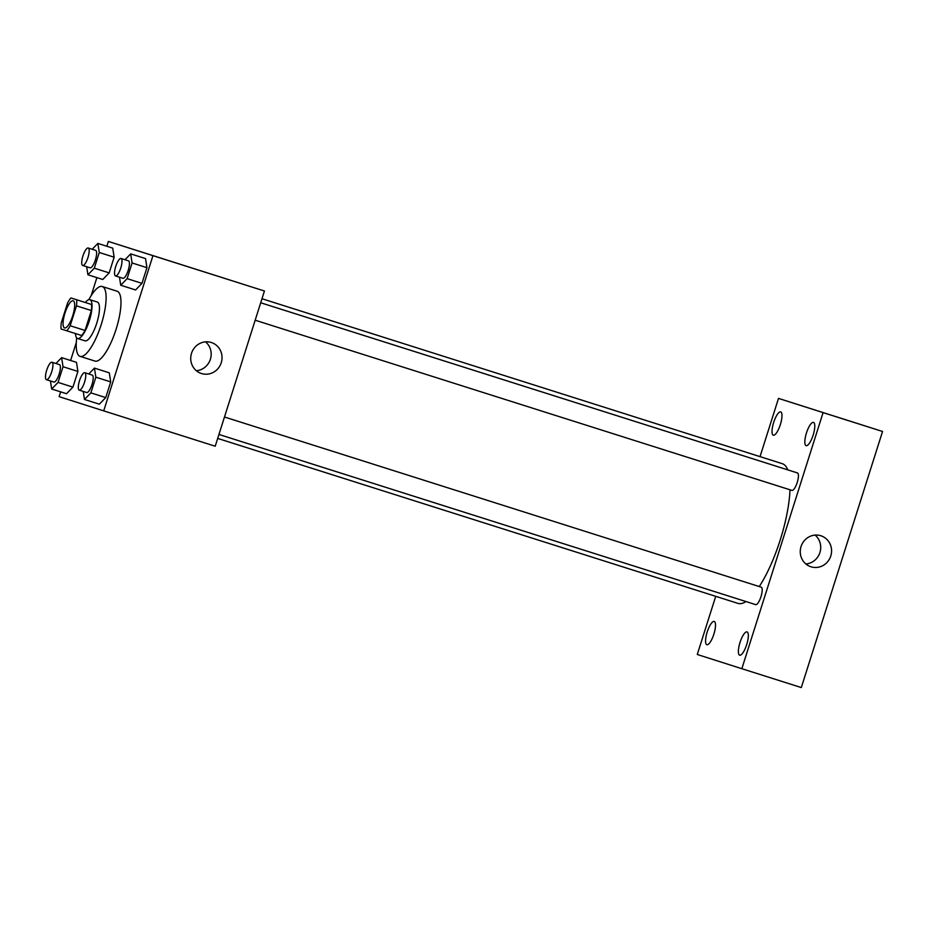 <?xml version="1.0" encoding="UTF-8"?>
<svg xmlns="http://www.w3.org/2000/svg" width="929" height="929" viewBox="0 0 929 929"><rect width="100%" height="100%" fill="white"/><g stroke="black" fill="none" stroke-linecap="round" stroke-linejoin="round"><path stroke-width="1.39" d="M64.566 327.949A14.249 4.099 107.6 0 1 64.972 313.131A14.249 4.099 107.6 0 1 73.182 300.787A14.249 4.099 107.6 0 1 72.776 315.605A14.249 4.099 107.6 0 1 64.566 327.949L64.566 327.949M70.174 325.742L76.492 305.838A19.346 5.562 107.6 0 0 76.654 299.765L70.941 297.942A19.346 5.562 107.6 0 0 67.573 302.993L61.256 322.897A19.346 5.562 107.6 0 0 61.093 328.982L66.807 330.805A19.346 5.562 107.6 0 0 70.174 325.742L85.038 330.457L91.356 310.553L76.492 305.838M85.038 330.457A19.346 5.562 107.6 0 1 81.671 335.52L66.807 330.805M91.356 310.553A19.346 5.562 107.6 0 0 91.518 304.48L70.941 297.942M75.47 333.546A20.357 5.853 -72.4 0 0 77.583 338.481A20.357 5.853 -72.4 0 0 89.312 320.853A20.357 5.853 -72.4 0 0 89.892 299.684A20.357 5.853 -72.4 0 0 85.317 302.494M89.892 299.684L97.324 302.041A20.357 5.853 107.6 0 1 96.744 323.211A20.357 5.853 107.6 0 1 85.027 340.838A20.357 5.853 107.6 0 1 85.015 340.838L77.583 338.481M91.518 304.48L76.654 299.765M88.836 299.672A36.637 10.533 107.6 0 1 102.248 286.515A36.637 10.533 107.6 0 1 101.203 324.627A36.637 10.533 107.6 0 1 80.103 356.364A36.637 10.533 107.6 0 1 80.091 356.364A36.637 10.533 107.6 0 1 76.712 337.889M102.248 286.515L117.112 291.23A36.637 10.533 107.6 0 1 116.079 329.33A36.637 10.533 107.6 0 1 94.967 361.079L80.103 356.364M86.664 266.716L87.907 274.775L102.782 279.49L109.169 272.894L114.139 257.205L112.723 248.124L97.859 243.41L92.192 249.274M119.469 277.179L120.724 285.238L135.588 289.953L141.974 283.357L146.945 267.68L145.539 258.587L130.675 253.872L124.997 259.737M60.652 391.852L59.131 396.648L103.711 410.873L152.948 255.661L108.368 241.435L106.835 246.255M96.895 277.62L91.181 295.608M76.306 342.522L70.604 360.487M50.421 380.948L51.676 389.007L66.54 393.722L72.926 387.126L77.908 371.437L76.492 362.356L61.628 357.642L55.949 363.506M83.227 391.411L84.481 399.47L99.357 404.185L105.743 397.589L110.714 381.912L109.297 372.819L94.433 368.105L88.754 373.969M103.711 410.873L215.214 446.222L264.44 291.009L108.368 241.435M264.44 291.009L152.948 255.661M201.454 373.528A16.281 15.596 -72.3 0 1 201.43 373.528A16.281 15.596 -72.3 0 1 191.525 353.275A16.281 15.596 -72.3 0 1 211.324 342.499A16.281 15.596 -72.3 0 1 221.241 362.74A16.281 15.596 -72.3 0 1 201.454 373.528M191.049 267.703L204.345 271.918L191.049 267.703M194.765 268.876L200.35 270.653M205.553 341.837A16.281 15.596 -72.3 0 1 210.372 359.291A16.281 15.596 -72.3 0 1 196.344 370.717M262.001 298.732L782.323 463.699A73.275 21.053 107.6 0 1 787.769 469.865M789.987 489.78A73.275 21.053 107.6 0 1 759.283 586.559M745.964 601.539A73.275 21.053 107.6 0 1 738.032 603.397A73.275 21.053 107.6 0 1 738.021 603.397L217.688 438.418M218.942 434.447L755.695 604.628A9.151 2.624 -72.4 0 0 760.967 596.697A9.151 2.624 -72.4 0 0 761.234 587.174A9.151 2.624 -72.4 0 0 761.223 587.174L224.481 417.005M260.712 302.773L797.465 472.942A9.151 2.624 107.6 0 1 797.21 482.465A9.151 2.624 107.6 0 1 791.938 490.396A9.151 2.624 107.6 0 1 791.926 490.396L255.185 320.215M715.725 596.325L697.273 654.481L741.841 668.706L823.082 412.615L778.502 398.39L760.027 456.638M773.311 435.19L773.311 435.19A12.216 3.507 -72.4 0 0 780.348 424.611A12.216 3.507 -72.4 0 0 780.697 411.907A12.216 3.507 -72.4 0 0 773.66 422.486A12.216 3.507 -72.4 0 0 773.311 435.19M706.841 644.726A12.216 3.507 -72.4 0 0 706.853 644.726A12.216 3.507 -72.4 0 0 713.878 634.135A12.216 3.507 -72.4 0 0 714.227 621.443A12.216 3.507 -72.4 0 0 707.19 632.022A12.216 3.507 -72.4 0 0 706.841 644.726M739.658 655.189L739.658 655.189A12.216 3.507 -72.4 0 0 746.695 644.61A12.216 3.507 -72.4 0 0 747.044 631.906A12.216 3.507 -72.4 0 0 740.007 642.485A12.216 3.507 -72.4 0 0 739.658 655.189M806.117 445.665A12.216 3.507 -72.4 0 0 806.128 445.665A12.216 3.507 -72.4 0 0 813.154 435.086A12.216 3.507 -72.4 0 0 813.502 422.381A12.216 3.507 -72.4 0 0 806.465 432.96A12.216 3.507 -72.4 0 0 806.117 445.665M741.841 668.706L801.309 687.565L882.55 431.474L778.502 398.39M882.55 431.474L823.082 412.615M835.171 416.401L848.467 420.616L835.171 416.401M830.781 555.983A16.281 15.596 -72.3 0 1 810.971 566.783A16.281 15.596 -72.3 0 1 801.053 546.531A16.281 15.596 -72.3 0 1 820.864 535.754A16.281 15.596 -72.3 0 1 830.781 555.983M815.093 535.092A16.281 15.596 -72.3 0 1 819.924 552.511A16.281 15.596 -72.3 0 1 805.873 563.973M838.887 417.585L844.473 419.351M84.481 399.47L90.868 392.874L95.85 377.197L94.433 368.105M84.794 372.715L92.226 375.072A9.151 2.624 107.6 0 1 91.971 384.583A9.151 2.624 107.6 0 1 86.687 392.514L79.255 390.157A9.151 2.624 107.6 0 1 79.522 380.635A9.151 2.624 107.6 0 1 84.794 372.715A9.151 2.624 107.6 0 1 84.527 382.225A9.151 2.624 107.6 0 1 79.255 390.157L79.255 390.157M99.357 404.185L105.743 397.589L90.868 392.874M105.743 397.589L110.714 381.912L95.85 377.197M110.714 381.912L109.297 372.819M120.724 285.238L127.11 278.642L132.081 262.965L130.675 253.872M121.025 258.483L128.457 260.84A9.151 2.624 107.6 0 1 128.202 270.351A9.151 2.624 107.6 0 1 122.93 278.282L115.498 275.925A9.151 2.624 107.6 0 1 115.753 266.402A9.151 2.624 107.6 0 1 121.025 258.483A9.151 2.624 107.6 0 1 120.77 267.993A9.151 2.624 107.6 0 1 115.498 275.925L115.498 275.925M135.588 289.953L141.974 283.357L127.11 278.642M141.974 283.357L146.945 267.68L132.081 262.965M146.945 267.68L145.539 258.587M51.676 389.007L58.062 382.411L63.033 366.723L61.628 357.642M51.978 362.24L59.421 364.598A9.151 2.624 107.6 0 1 59.154 374.12A9.151 2.624 107.6 0 1 53.882 382.04L46.45 379.694A9.151 2.624 107.6 0 1 46.705 370.172A9.151 2.624 107.6 0 1 51.978 362.24A9.151 2.624 107.6 0 1 51.722 371.763A9.151 2.624 107.6 0 1 46.45 379.694L46.45 379.694M66.54 393.722L72.926 387.126L58.062 382.411M72.926 387.126L77.908 371.437L63.033 366.723M77.908 371.437L76.492 362.356M87.907 274.775L94.305 268.179L99.275 252.491L97.859 243.41M88.22 248.008A9.151 2.624 107.6 0 1 87.965 257.53A9.151 2.624 107.6 0 1 82.693 265.462A9.151 2.624 107.6 0 1 82.948 255.939A9.151 2.624 107.6 0 1 88.22 248.008L95.652 250.365A9.151 2.624 107.6 0 1 95.397 259.888A9.151 2.624 107.6 0 1 90.125 267.819A9.151 2.624 107.6 0 1 90.125 267.807M102.782 279.49L109.169 272.894L94.305 268.179M109.169 272.894L114.139 257.205L99.275 252.491M114.139 257.205L112.723 248.124M82.693 265.462A9.151 2.624 107.6 0 1 82.681 265.462L90.125 267.819"/></g></svg>
